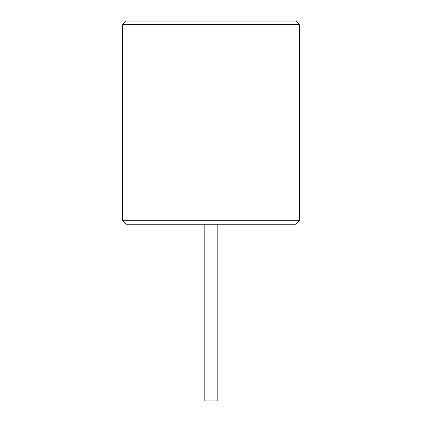 <?xml version="1.0" encoding="UTF-8"?>
<svg xmlns="http://www.w3.org/2000/svg" width="422" height="422" viewBox="0 0 422 422"><rect width="100%" height="100%" fill="white"/><g stroke="black" fill="none" stroke-linecap="round" stroke-linejoin="round"><path stroke-width="0.63" d="M299.325 220.717L295.79 224.251L126.21 224.251L122.675 220.717L122.675 24.634L299.325 24.634L299.325 220.717L122.675 220.717M217.182 224.251L217.182 400.9L204.818 400.9L204.818 224.251M299.325 24.634L295.79 21.1L126.21 21.1L122.675 24.634"/></g></svg>
